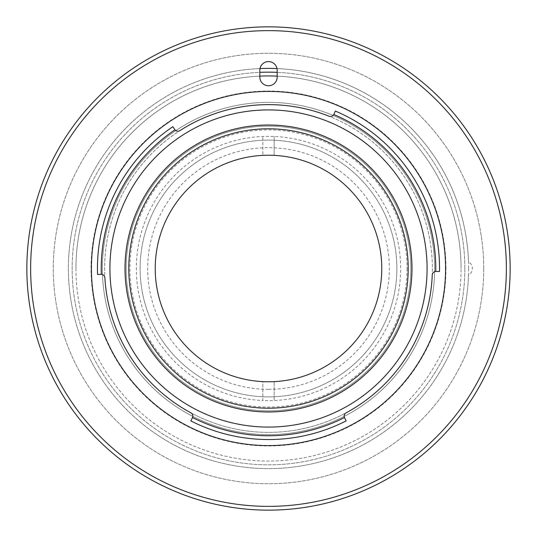 <?xml version="1.0" encoding="UTF-8"?>
<svg xmlns="http://www.w3.org/2000/svg" width="537" height="537" viewBox="0 0 537 537"><rect width="100%" height="100%" fill="white"/><g stroke="black" fill="none" stroke-linecap="round" stroke-linejoin="round"><path stroke-width="0.4" stroke-dasharray="2.69 2.01" d="M268.5 389.325A120.825 120.825 0 0 0 389.325 268.5A120.825 120.825 0 0 0 268.5 147.675A120.825 120.825 0 0 0 147.675 268.5A120.825 120.825 0 0 0 268.5 389.325M410.845 268.5A142.345 142.345 0 0 1 268.5 410.845A142.345 142.345 0 0 1 126.155 268.5A142.345 142.345 0 0 0 268.5 410.845A142.345 142.345 0 0 0 410.845 268.5A142.345 142.345 0 0 0 268.5 126.155A142.345 142.345 0 0 0 126.155 268.5A142.345 142.345 0 0 1 268.5 126.155A142.345 142.345 0 0 1 410.845 268.5A142.345 142.345 0 0 1 268.5 410.845A142.345 142.345 0 0 1 126.155 268.5A142.345 142.345 0 0 1 268.5 126.155A142.345 142.345 0 0 1 410.845 268.5A142.345 142.345 0 0 1 268.5 410.845A142.345 142.345 0 0 1 126.155 268.5A142.345 142.345 0 0 1 268.5 126.155A142.345 142.345 0 0 1 410.845 268.5M407.073 268.5A138.573 138.573 0 0 1 268.5 407.073A138.573 138.573 0 0 1 129.927 268.5A138.573 138.573 0 0 1 268.5 129.927A138.573 138.573 0 0 1 407.073 268.5M140.123 268.5A128.377 128.377 0 0 1 268.5 140.123A128.377 128.377 0 0 1 396.877 268.5A128.377 128.377 0 0 1 268.5 396.877A128.377 128.377 0 0 1 140.123 268.5A128.377 128.377 0 0 1 268.5 140.123A128.377 128.377 0 0 1 396.877 268.5A128.377 128.377 0 0 1 268.5 396.877A128.377 128.377 0 0 1 140.123 268.5M262.835 155.368A113.273 113.273 0 0 1 381.773 268.5A113.273 113.273 0 0 0 268.5 155.227A113.273 113.273 0 0 0 155.227 268.5A113.273 113.273 0 0 0 262.835 381.632L262.835 400.528A132.156 132.156 0 0 0 400.656 268.5A132.156 132.156 0 0 0 262.835 136.472A132.156 132.156 0 0 0 136.344 268.5A132.156 132.156 0 0 0 262.835 400.528L262.835 381.632A113.273 113.273 0 0 0 274.165 381.632L274.165 400.528L274.165 381.632A113.273 113.273 0 0 0 381.773 268.5A113.273 113.273 0 0 1 268.5 381.773A113.273 113.273 0 0 1 155.227 268.5A113.273 113.273 0 0 1 262.835 155.368L262.835 136.472L262.835 155.368M274.165 136.472L274.165 155.368L274.165 136.472M344.177 416.121A3.779 3.779 0 0 0 344.593 417.833L346.15 420.901A171.041 171.041 0 0 1 190.85 420.901L192.407 417.833A3.779 3.779 0 0 0 190.836 412.799A163.866 163.866 0 0 0 346.164 412.799A3.779 3.779 0 0 0 344.177 416.121M174.78 129.551A3.779 3.779 0 0 0 179.949 130.619A163.866 163.866 0 0 0 268.5 432.366A163.866 163.866 0 0 0 432.366 268.5A163.866 163.866 0 0 0 268.5 104.634A163.866 163.866 0 0 0 104.903 277.904A3.779 3.779 0 0 0 101.003 274.347M335.33 111.052A171.041 171.041 0 0 1 439.514 271.487L436.078 271.427A3.779 3.779 0 0 0 432.238 275.051A163.866 163.866 0 0 0 329.114 116.254A3.779 3.779 0 0 0 333.987 114.22M427.083 268.5A158.583 158.583 0 0 0 268.5 109.917A158.583 158.583 0 0 0 109.917 268.5A158.583 158.583 0 0 0 268.5 427.083A158.583 158.583 0 0 0 427.083 268.5M445.965 268.5A177.458 177.458 0 0 0 268.5 91.042A177.458 177.458 0 0 0 91.042 268.5A177.458 177.458 0 0 0 268.5 445.965A177.458 177.458 0 0 0 445.965 268.5M172.854 126.698A171.041 171.041 0 0 0 97.559 274.467M91.418 268.5A177.082 177.082 0 0 0 268.5 445.582A177.082 177.082 0 0 0 445.582 268.5A177.082 177.082 0 0 0 268.5 91.418A177.082 177.082 0 0 0 91.418 268.5M26.85 268.5A241.65 241.65 0 0 0 268.5 510.15A241.65 241.65 0 0 0 510.15 268.5A241.65 241.65 0 0 0 268.5 26.85A241.65 241.65 0 0 0 26.85 268.5A241.65 241.65 0 0 1 268.5 26.85A241.65 241.65 0 0 1 510.15 268.5A241.65 241.65 0 0 1 268.5 510.15A241.65 241.65 0 0 1 26.85 268.5A241.65 241.65 0 0 1 268.5 26.85A241.65 241.65 0 0 1 510.15 268.5A241.65 241.65 0 0 1 268.5 510.15A241.65 241.65 0 0 1 26.85 268.5M259.814 77.066A8.686 8.686 0 0 0 268.5 85.752A8.686 8.686 0 0 0 277.186 77.066L277.186 70.273A8.686 8.686 0 0 0 268.5 61.587A8.686 8.686 0 0 0 259.814 70.273L259.814 77.066M259.982 68.561A200.113 200.113 0 0 0 68.414 271.977A200.113 200.113 0 0 0 266.936 468.613A200.113 200.113 0 0 0 468.506 275.098A7.552 7.552 0 0 0 468.506 261.902A200.113 200.113 0 0 0 277.018 68.561M483.716 268.5A215.216 215.216 0 0 1 268.5 483.716A215.216 215.216 0 0 1 53.284 268.5A215.216 215.216 0 0 1 268.5 53.284A215.216 215.216 0 0 1 483.716 268.5A215.216 215.216 0 0 1 268.5 483.716A215.216 215.216 0 0 1 53.284 268.5A215.216 215.216 0 0 1 268.5 53.284A215.216 215.216 0 0 1 483.716 268.5M277.186 72.354A196.341 196.341 0 0 1 464.841 268.5A196.341 196.341 0 0 1 268.5 464.841A196.341 196.341 0 0 1 72.159 268.5A196.341 196.341 0 0 1 259.814 72.354M464.841 268.5A196.341 196.341 0 0 1 268.5 464.841A196.341 196.341 0 0 1 72.159 268.5A196.341 196.341 0 0 1 268.5 72.159A196.341 196.341 0 0 1 464.841 268.5M75.939 268.5A192.561 192.561 0 0 1 259.814 76.133A192.561 192.561 0 0 0 75.939 268.5A192.561 192.561 0 0 0 268.5 461.061A192.561 192.561 0 0 0 461.061 268.5A192.561 192.561 0 0 1 268.5 461.061A192.561 192.561 0 0 1 75.939 268.5M277.186 76.133A192.561 192.561 0 0 1 461.061 268.5A192.561 192.561 0 0 0 277.186 76.133M434.634 268.5A166.134 166.134 0 0 1 268.5 434.634A166.134 166.134 0 0 1 102.366 268.5A166.134 166.134 0 0 1 268.5 102.366A166.134 166.134 0 0 1 434.634 268.5A166.134 166.134 0 0 1 268.5 434.634A166.134 166.134 0 0 1 102.366 268.5A166.134 166.134 0 0 1 268.5 102.366A166.134 166.134 0 0 1 434.634 268.5A166.134 166.134 0 0 1 268.5 434.634A166.134 166.134 0 0 1 102.366 268.5A166.134 166.134 0 0 1 268.5 102.366A166.134 166.134 0 0 1 434.634 268.5A166.134 166.134 0 0 1 268.5 434.634A166.134 166.134 0 0 1 102.366 268.5A166.134 166.134 0 0 1 268.5 102.366A166.134 166.134 0 0 1 434.634 268.5M483.723 268.5A215.223 215.223 0 0 1 268.5 483.723A215.223 215.223 0 0 1 53.277 268.5A215.223 215.223 0 0 1 268.5 53.277A215.223 215.223 0 0 1 483.723 268.5A215.223 215.223 0 0 1 268.5 483.723A215.223 215.223 0 0 1 53.277 268.5A215.223 215.223 0 0 1 268.5 53.277A215.223 215.223 0 0 1 483.723 268.5M468.613 268.5A200.113 200.113 0 0 1 268.5 468.613A200.113 200.113 0 0 1 68.387 268.5A200.113 200.113 0 0 1 268.5 68.387A200.113 200.113 0 0 1 468.613 268.5"/><path stroke-width="0.81" d="M381.773 268.5A113.273 113.273 0 0 1 268.5 381.773A113.273 113.273 0 0 1 155.227 268.5A113.273 113.273 0 0 1 268.5 155.227A113.273 113.273 0 0 1 381.773 268.5M192.548 417.531L190.85 420.901A171.041 171.041 0 0 0 346.15 420.901L344.452 417.531A3.779 3.779 0 0 1 346.164 412.799A163.866 163.866 0 0 0 432.238 275.051A3.779 3.779 0 0 1 435.742 271.433A167.269 167.269 0 0 0 333.839 114.522A3.779 3.779 0 0 1 329.114 116.254A163.866 163.866 0 0 0 179.949 130.619A3.779 3.779 0 0 1 174.975 129.82A167.269 167.269 0 0 0 101.339 274.353A3.779 3.779 0 0 1 104.903 277.904A163.866 163.866 0 0 0 190.836 412.799A3.779 3.779 0 0 1 192.548 417.531A167.269 167.269 0 0 0 344.452 417.531M427.083 268.5A158.583 158.583 0 0 0 268.5 109.917A158.583 158.583 0 0 0 109.917 268.5A158.583 158.583 0 0 0 268.5 427.083A158.583 158.583 0 0 0 427.083 268.5M101.339 274.353L97.559 274.467A171.041 171.041 0 0 1 172.854 126.698L174.975 129.82M333.839 114.522L335.33 111.052A171.041 171.041 0 0 1 439.514 271.487L435.742 271.433M91.418 268.5A177.082 177.082 0 0 0 268.5 445.582A177.082 177.082 0 0 0 445.582 268.5A177.082 177.082 0 0 0 268.5 91.418A177.082 177.082 0 0 0 91.418 268.5M30.629 268.5A237.871 237.871 0 0 0 268.5 506.371A237.871 237.871 0 0 0 506.371 268.5A237.871 237.871 0 0 0 268.5 30.629A237.871 237.871 0 0 0 30.629 268.5M510.15 268.5A241.65 241.65 0 0 1 268.5 510.15A241.65 241.65 0 0 1 26.85 268.5A241.65 241.65 0 0 1 268.5 26.85A241.65 241.65 0 0 1 510.15 268.5M259.814 77.066A8.686 8.686 0 0 0 268.5 85.752A8.686 8.686 0 0 0 277.186 77.066L277.186 70.273A8.686 8.686 0 0 0 268.5 61.587A8.686 8.686 0 0 0 259.814 70.273L259.814 77.066M277.018 68.561A200.113 200.113 0 0 0 259.982 68.561M259.814 72.354A196.341 196.341 0 0 1 277.186 72.354M259.814 76.133A192.561 192.561 0 0 1 277.186 76.133A192.561 192.561 0 0 0 259.814 76.133M411.98 268.5A143.48 143.48 0 0 1 268.5 411.98A143.48 143.48 0 0 1 125.02 268.5A143.48 143.48 0 0 1 268.5 125.02A143.48 143.48 0 0 1 411.98 268.5M408.201 268.5A139.707 139.707 0 0 1 268.5 408.201A139.707 139.707 0 0 1 128.793 268.5A139.707 139.707 0 0 1 268.5 128.793A139.707 139.707 0 0 1 408.201 268.5"/></g></svg>
